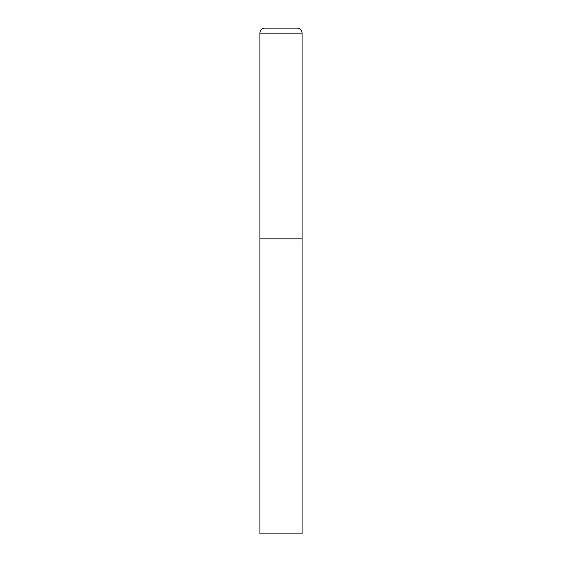 <?xml version="1.0" encoding="UTF-8"?>
<svg xmlns="http://www.w3.org/2000/svg" width="562" height="562" viewBox="0 0 562 562"><rect width="100%" height="100%" fill="white"/><g stroke="black" fill="none" stroke-linecap="round" stroke-linejoin="round"><path stroke-width="0.84" d="M259.925 33.158L259.925 533.9L302.075 533.9L302.075 238.85L259.925 238.85L302.075 238.85L302.075 33.158A5.058 5.058 0 0 0 297.017 28.1L264.983 28.1A5.058 5.058 0 0 0 259.925 33.158L302.075 33.158"/></g></svg>
